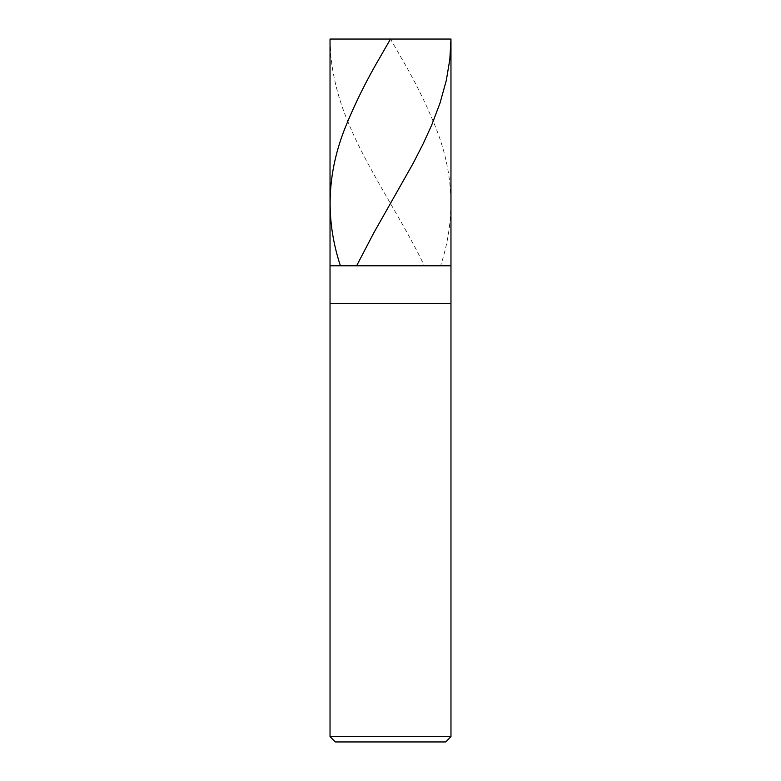 <?xml version="1.0" encoding="UTF-8"?>
<svg xmlns="http://www.w3.org/2000/svg" width="781" height="781" viewBox="0 0 781 781"><rect width="100%" height="100%" fill="white"/><g stroke="black" fill="none" stroke-linecap="round" stroke-linejoin="round"><path stroke-width="0.59" stroke-dasharray="3.9 2.93" d="M450.969 265.794L330.031 265.794L450.969 265.794M330.031 39.05L450.969 39.05L330.031 39.05M445.678 741.95L335.322 741.95L445.678 741.95M330.031 303.584L450.969 303.584L330.031 303.584M330.031 736.659L450.969 736.659L330.031 736.659M389.895 39.05L390.5 39.05L400.458 56.388C414.067 79.496 425.586 102.604 435.017 125.721C454.015 172.191 455.948 218.67 440.806 265.149M391.105 39.05L450.969 39.05M390.49 39.05L330.031 39.05L330.861 56.388C333.262 79.496 339.501 102.604 349.585 125.721C369.247 172.191 401.737 218.67 424.044 265.149"/><path stroke-width="1.17" d="M450.969 39.05L330.031 39.05L450.969 39.05L450.969 265.794L330.031 265.794L330.031 39.05L330.031 265.794L450.969 265.794L450.969 39.05L449.827 59.395L446.293 80.502L440.006 103.112L431.737 124.97L423.156 143.811L413.12 163.405L373.865 232.738L356.956 265.149M450.969 265.794L330.031 265.794L450.969 265.794L450.969 303.584L330.031 303.584L330.031 265.794L330.031 303.584L450.969 303.584L450.969 736.659L330.031 736.659L330.031 303.584L330.031 736.659L450.969 736.659L445.678 741.95L335.322 741.95L330.031 736.659L335.322 741.95L445.678 741.95L450.969 736.659L450.969 265.794M389.895 39.05L390.5 39.05M391.105 39.05L390.5 39.05L380.542 56.388C366.933 79.496 355.414 102.604 345.983 125.721C326.985 172.191 325.052 218.67 340.194 265.149"/></g></svg>
